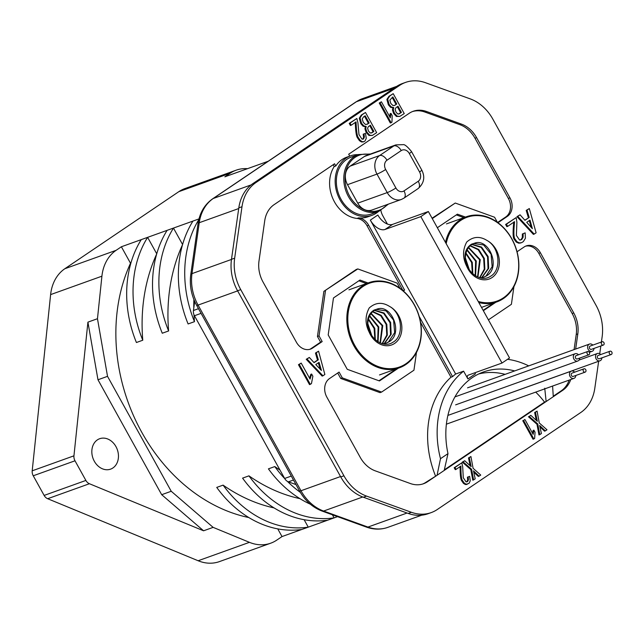 <?xml version="1.0" encoding="UTF-8"?>
<svg xmlns="http://www.w3.org/2000/svg" width="644" height="644" viewBox="0 0 644 644"><rect width="100%" height="100%" fill="white"/><g stroke="black" fill="none" stroke-linecap="round" stroke-linejoin="round"><path stroke-width="0.97" d="M341.022 199.262A30.179 24.118 70.3 0 0 371.419 214.009L378.849 211.337A30.179 24.118 -109.7 0 1 348.452 196.589A30.179 24.118 -109.7 0 1 358.458 154.528L351.028 157.192A30.179 24.118 70.3 0 0 341.022 199.262M357.766 203.166L387.229 192.588A14.055 11.23 -109.7 0 0 401.381 199.455L371.918 210.033A14.055 11.23 70.3 0 1 357.766 203.166L347.519 184.683A14.055 11.23 70.3 0 1 350.159 166.12L364.415 156.484A14.055 11.23 70.3 0 1 366.428 155.462L395.891 144.884A14.055 11.23 -109.7 0 0 393.878 145.906L364.415 156.484M445.479 242.402A45.217 36.128 -109.7 0 1 466.328 216.77A45.217 36.128 -109.7 0 1 511.875 238.868A45.217 36.128 -109.7 0 1 496.878 301.883A45.217 36.128 -109.7 0 1 478.822 302.559M446.195 243.69A44.517 35.573 -109.7 0 1 474.66 215.676A44.517 35.573 -109.7 0 1 511.803 239.045A44.517 35.573 -109.7 0 1 513.751 286.194A44.517 35.573 -109.7 0 1 478.21 301.456M492.145 277.492A21.083 16.841 70.3 0 0 499.148 258.727A21.083 16.841 70.3 0 0 487.025 240.478C479.804 235.962 473.034 236.477 466.731 242.023C462.553 249.808 462.521 257.842 466.634 266.125A21.083 16.841 70.3 0 0 467.89 268.725A21.083 16.841 70.3 0 0 492.145 277.492M468.703 268.902L465.58 259.484M472.358 273.45L471.641 262.535L465.902 253.696M475.167 275.648L475.634 261.158L466.989 250.25M477.574 276.936L479.627 259.782L468.405 247.763M479.619 277.677L484.288 269.168L483.66 258.51L478.202 249.751L470.031 245.879M481.599 277.741L488.031 268.709L487.564 256.876L481.14 247.441L471.827 244.47M483.668 277.25L486.011 276.034L492.161 266.664L491.074 254.179L483.636 244.978L473.775 243.48M487.025 240.478C499.865 247.352 501.869 270.383 490.374 276.365C478.854 284.181 462.32 267.856 465.829 254.058A17.565 14.039 70.3 0 1 471.561 244.648A17.565 14.039 70.3 0 1 474.081 243.368A17.565 14.039 70.3 0 1 474.395 243.263L471.601 244.148C464.992 248.31 463.334 255.636 466.634 266.125M474.395 243.263C488.828 237.459 501.298 267.389 486.623 275.817L483.974 277.145L480.335 277.862M472.116 244.293L481.551 247.063L488.136 256.537L488.675 268.387L481.921 277.685M470.297 245.63L478.717 249.445L484.304 258.413L484.843 269.2L479.893 277.749M468.639 247.433L480.271 259.669L477.912 277.081M467.19 249.824L476.278 261.029L475.562 275.89M466.039 253.076L472.277 262.39L472.825 273.877M465.499 258.228L469.387 269.973M391.946 122.167L391.125 122.722L380.041 102.726L381.417 101.8L390.312 117.852L390.964 113.4L392.188 115.614L391.946 122.167M381.417 101.8L379.244 103.016L390.328 123.004L391.125 122.722M390.964 113.4L390.167 113.69L389.612 116.596M379.244 103.016L380.041 102.726M524.908 419.486L533.16 434.37L533.908 430.144L535.043 432.196L534.641 438.395L533.828 438.942L523.548 420.403L524.908 419.486L523.548 420.403M533.908 430.144L533.111 430.425L532.499 433.187M533.828 438.942L533.031 439.232L522.751 420.693M529.207 416.443L530.833 415.34L537.329 421.305L535.454 412.216L537.088 411.113L539.269 422.963L546.973 429.773L545.339 430.884L539.656 425.515L541.403 433.541L539.769 434.652L537.772 423.969L529.207 416.443L530.833 415.34M528.41 416.724L536.975 424.259L538.972 434.933L539.769 434.652M539.938 426.819L544.542 431.166L545.339 430.884M536.275 420.339L534.657 412.498L537.088 411.113M534.657 412.498L535.454 412.216M536.975 424.259L537.772 423.969M524.82 220.168L529.199 217.455L527.001 210.121L529.312 208.559L536.106 232.79L534.19 234.094L517.744 216.376L520.062 214.814L524.965 220.32L529.199 217.455M534.19 234.094L533.393 234.376L516.947 216.658L520.062 214.814M528.402 217.744L526.204 210.403L529.312 208.559M529.271 220.586L531.389 227.565M530.004 220.095L526.72 222.317L532.363 228.66L530.004 220.095M526.204 210.403L527.001 210.121M516.947 216.658L517.744 216.376M364.005 133.896L363.208 134.185L363.594 137.325L362.765 139.176L363.562 138.895L364.383 137.035L364.005 133.896L365.478 133.388L366.267 138.267L365.051 140.972L363.796 141.728L362.218 141.664L360.205 140.352L358.201 137.413C357.066 135.803 356.357 130.643 356.068 121.933L351.205 125.218L350.03 123.085L356.84 118.48L357.919 122.763L358.974 134.54L361.952 139.08L363.111 139.16M355.271 122.215C355.56 130.925 356.269 136.085 357.404 137.703L359.408 140.642L361.421 141.946L363.256 141.922M351.205 125.218L350.417 125.5L349.233 123.374L356.84 118.48M357.404 137.703L358.201 137.413M361.421 141.946L362.218 141.664M349.233 123.374L350.03 123.085M464.71 460.734L462.303 462.11L470.804 469.589L472.785 480.183L473.582 479.901L471.601 469.299L463.092 461.829L464.71 460.734L471.158 466.659L469.299 457.634L470.925 456.532L473.09 468.293L480.738 475.063L479.112 476.158L473.477 470.836L475.208 478.806L473.582 479.901M473.759 472.141L478.323 476.447L479.112 476.158M470.104 465.684L468.51 457.916L470.925 456.532M468.51 457.916L469.299 457.634M470.804 469.589L471.601 469.299M462.303 462.11L463.092 461.829M460.122 466.385C460.082 474.491 460.581 479.273 461.627 480.73L463.463 483.378L465.379 484.505L466.176 484.216L464.26 483.089L462.424 480.44C461.378 478.991 460.871 474.209 460.919 466.095L456.057 469.379L454.986 467.447L461.804 462.843L462.69 466.787L463.286 477.727L466.014 481.825L467.592 481.575L468.462 479.804L468.212 476.898L469.661 476.359L470.257 480.867L468.961 483.443L466.176 484.216M461.627 480.73L462.424 480.44M469.661 476.359L467.415 477.18L467.673 480.094L466.699 481.937M456.057 469.379L455.268 469.669L454.189 467.729L461.804 462.843M465.379 484.505L467.069 484.441M467.415 477.18L468.212 476.898M454.189 467.729L454.986 467.447M366.903 132.117L365.736 128.591L366.178 126.441L363.9 125.934L361.598 123.374L360.06 117.916L362.105 114.769L365.486 112.483L376.668 132.648L372.321 135.441L369.761 135.192L366.903 132.117L366.106 132.398L368.964 135.473L369.761 135.192M363.216 122.28L365.389 124.445L367.402 124.147L369.165 122.956L365.18 115.775L363.619 116.83L362.226 118.89L363.216 122.28M366.903 124.397L368.368 123.246L364.488 116.242M368.457 131.062L370.195 132.954L371.838 132.825L373.866 131.448L370.405 125.21L368.457 126.53L367.579 128.148L368.457 131.062M365.486 112.483L361.308 115.051L359.263 118.198L360.801 123.664L363.103 126.224L365.381 126.723L364.939 128.881L365.736 128.591M364.939 128.881L366.106 132.398M368.964 135.473L372.321 135.441M371.065 133.091L373.069 131.738L369.712 125.677M361.308 115.051L362.105 114.769M359.263 118.198L360.06 117.916M365.381 126.723L366.178 126.441M369.165 122.956L368.368 123.246M373.866 131.448L373.069 131.738M306.222 359.296L322.145 376.088L322.942 375.798L307.011 359.014L306.222 359.296L309.329 357.444L314.071 362.669L318.313 359.811L316.268 352.759L318.579 351.189L324.866 374.502L322.942 375.798M313.934 362.516L317.516 360.093L315.471 353.041L318.579 351.189M318.329 362.838L320.285 369.543M317.516 360.093L318.313 359.811M315.471 353.041L316.268 352.759M307.011 359.014L309.329 357.444M315.777 364.56L319.062 362.339L321.437 370.445L315.777 364.56M311.471 383.558L310.311 384.339L299.267 364.399L301.191 363.095L310.062 379.099L311.64 374.035L312.863 376.241L311.471 383.558M301.191 363.095L298.47 364.689L309.523 384.621L310.311 384.339M311.64 374.035L310.843 374.325L309.531 378.133M298.47 364.689L299.267 364.399M507.544 359.296A87.834 70.18 -109.7 0 1 528.724 365.881M514.669 370.92A77.296 61.76 70.3 0 0 483.435 371.974A77.296 61.76 70.3 0 0 472.35 377.617A77.296 61.76 70.3 0 0 447.983 453.642L440.496 458.697A87.834 70.18 -109.7 0 1 463.6 371.161L467.906 378.938A3.51 2.069 -124.1 0 1 467.93 375.315A3.51 2.069 -124.1 0 1 468.204 375.17L502.006 363.039L420.838 216.617L385.056 229.465A14.055 8.275 -124.1 0 1 370.34 220.111L377.859 215.024A14.055 8.275 55.9 0 0 392.582 224.378L385.056 229.465M570.777 379.533A28.103 22.459 70.3 0 1 562.743 390.304L553.285 396.696L552.6 386.054M525.456 246.217A14.055 11.23 -109.7 0 1 538.803 253.334L572.17 313.523A28.103 22.459 -109.7 0 1 576.227 334.51L574.078 349.603M569.183 380.097A28.103 22.459 -109.7 0 1 561.157 390.876L553.276 396.205M598.654 361.26L594.806 388.276A42.158 33.689 -109.7 0 1 580.799 412.49L437.276 509.517A42.158 33.689 -109.7 0 1 431.23 512.592A42.158 33.689 -109.7 0 1 411.379 512.286L366.549 496.097A42.158 33.689 -109.7 0 1 343.936 475.795L240.751 289.639A42.158 33.689 -109.7 0 1 234.666 258.163L241.991 206.716A42.158 33.689 -109.7 0 1 256.006 182.502L399.53 85.467A42.158 33.689 -109.7 0 1 405.575 82.4A42.158 33.689 -109.7 0 1 425.426 82.698L470.249 98.894A42.158 33.689 -109.7 0 1 492.869 119.188L596.054 305.345A42.158 33.689 -109.7 0 1 602.14 336.82L601.391 342.036M600.836 345.965L599.725 353.765M553.285 396.696L427.6 481.672A28.103 22.459 70.3 0 1 423.567 483.725A28.103 22.459 70.3 0 1 410.333 483.523L375.291 470.861A28.103 22.459 70.3 0 1 360.213 457.329L326.846 397.139A14.055 11.23 70.3 0 1 329.495 378.575L339.09 372.087L342.294 377.867L381.602 392.067L413.947 370.203L416.475 352.445M575.664 349.032L577.813 333.938A28.103 22.459 70.3 0 0 573.764 312.96L540.396 252.762A14.055 11.23 70.3 0 0 526.237 245.895A14.055 11.23 70.3 0 0 524.224 246.918L517.052 251.764M513.92 286.644L511.4 304.314L488.41 319.859M419.196 316.429L452.571 376.635A87.834 70.18 70.3 0 1 455.646 374.019L370.34 220.111M495.816 302.269L483.338 310.706M465.475 217.076L457.409 214.162L437.348 227.726M398.314 368.191L379.453 380.942L347.245 369.302L328.199 334.936L333.463 297.963L359.956 280.051L368.046 282.974M412.45 111.573A28.103 22.459 -109.7 0 1 424.879 112.04L459.921 124.695L461.515 124.131A28.103 22.459 70.3 0 1 476.592 137.655L509.959 197.853A14.055 11.23 70.3 0 1 507.311 216.416L497.973 222.727M461.515 124.131L426.473 111.468A28.103 22.459 70.3 0 0 413.239 111.267A28.103 22.459 70.3 0 0 409.206 113.312L348.686 154.23L349.74 156.13M378.511 211.457A31.62 25.269 -109.7 0 1 376.442 213.059A31.62 25.269 -109.7 0 1 371.902 215.362A31.62 25.269 -109.7 0 1 338.631 197.08A31.62 25.269 -109.7 0 1 346.005 158.142A31.62 25.269 -109.7 0 1 350.537 155.84L346.561 157.265A31.62 25.269 70.3 0 0 342.028 159.575A31.62 25.269 70.3 0 0 335.798 165.975L334.574 163.769L274.062 204.687A28.103 22.459 70.3 0 0 264.716 220.828L258.993 261.053A28.103 22.459 70.3 0 0 263.042 282.032L296.409 342.23A14.055 11.23 70.3 0 0 310.569 349.096A14.055 11.23 70.3 0 0 312.582 348.066L322.177 341.578L320.591 342.149L317.452 336.482L323.876 291.362L356.221 269.49L357.806 268.926L323.876 291.362M325.47 290.79L319.038 335.91L322.177 341.578M357.806 268.926L397.123 283.127L399.988 288.295M403.297 290.935L404.585 290.066L402.991 290.629L367.04 225.778A14.055 11.23 -109.7 0 0 357.026 218.437A31.62 25.269 70.3 0 1 332.892 198.69A31.62 25.269 70.3 0 1 334.212 166.546L335.798 165.975M371.902 215.362L367.925 216.787A31.62 25.269 70.3 0 1 358.619 217.865A14.055 11.23 70.3 0 1 368.634 225.207L404.585 290.066M380.894 210.467A14.055 11.23 70.3 0 0 382.794 215.756L387.39 224.056M497.369 222.285L494.576 217.237L455.26 203.037L432.277 218.582M241.991 206.716L238.811 207.859A42.158 33.689 70.3 0 1 252.826 183.645L396.35 86.61A42.158 33.689 70.3 0 1 402.395 83.535L405.575 82.4M238.811 207.859L231.486 259.307A42.158 33.689 70.3 0 0 237.572 290.782L340.757 476.938A42.158 33.689 70.3 0 0 363.369 497.232L408.199 513.429A42.158 33.689 70.3 0 0 428.051 513.735L431.23 512.592M358.853 280.8L366.46 283.545M396.72 368.762L378.97 380.765M456.306 214.911L463.889 217.648M494.23 302.841L483.137 310.336M440.496 458.697L437.059 475.28L426.006 482.243A28.103 22.459 -109.7 0 1 422.762 483.99M381.602 392.067L380.016 392.639L340.7 378.439L337.706 373.021M435.465 475.844A87.834 70.18 70.3 0 1 450.985 377.207L420.564 322.338M340.7 378.439L342.294 377.867M450.985 377.207L452.571 376.635M455.646 374.019L463.6 371.161M502.006 363.039L509.533 357.951L428.365 211.53L392.582 224.378M467.906 378.938L475.433 373.85A3.51 2.069 55.9 0 1 474.974 372.747M428.365 211.53L420.838 216.617M447.983 453.642L444.207 470.442M478.75 373.939A77.296 61.76 -109.7 0 1 505.129 374.349M535.695 392.124A77.296 61.76 -109.7 0 1 544.542 402.106L444.312 469.87M544.542 402.106L546.136 401.534L544.735 388.227M507.311 216.416L505.725 216.988A14.055 11.23 -109.7 0 0 508.366 198.424L474.998 138.227A28.103 22.459 -109.7 0 0 459.921 124.695M505.725 216.988L497.619 222.462M432.068 218.211L455.26 203.037M350.537 155.84A31.62 25.269 -109.7 0 1 358.12 154.649M320.591 342.149L310.988 348.637A14.055 11.23 -109.7 0 1 309.756 349.338M334.212 166.546L333.19 164.711M319.038 335.91L317.452 336.482M525.158 232.862L522.34 234.013L522.332 237.515L520.948 239.785L521.745 239.496L523.129 237.225L523.129 233.732L525.158 232.862L525.415 238.256L523.371 241.572L521.592 242.683L519.523 242.909L517.076 241.822L514.91 238.876C513.679 237.258 513.566 231.526 514.588 221.681L507.649 226.374L506.434 224.176L516.166 217.6L516.899 222.261L516.391 235.446L519.587 240.027L521.745 239.496M522.34 234.013L523.129 233.732M513.791 221.971C512.769 231.816 512.882 237.547 514.113 239.157L516.279 242.104L518.726 243.199L520.787 242.965M520.948 239.785L520.545 240.059M507.649 226.374L506.852 226.656L505.637 224.466L516.166 217.6M514.113 239.157L514.91 238.876M518.726 243.199L519.523 242.909M505.637 224.466L506.434 224.176M394.474 105.503L396.793 104.03L392.864 96.946L389.845 100.086L390.811 103.451L392.969 105.568L395.005 105.246L395.996 104.32L392.172 97.421M396.793 104.03L395.996 104.32M393.218 93.67L388.984 96.278L386.883 99.442L388.372 104.843L390.658 107.355L392.945 107.822L392.47 109.971L393.605 113.449L396.454 116.467L399.803 116.403L397.251 116.186L394.402 113.167L393.267 109.681L393.742 107.532L391.455 107.073L389.169 104.561L387.68 99.152L389.781 95.996L393.218 93.67L404.239 113.561L399.803 116.403M398.99 113.988L401.429 112.402L398.016 106.252L396.036 107.596L395.134 109.214L395.98 112.096L397.71 113.956L399.369 113.803L398.596 114.077L400.632 112.692L397.324 106.719M392.47 109.971L393.267 109.681M396.454 116.467L397.251 116.186M392.945 107.822L393.742 107.532M386.883 99.442L387.68 99.152M388.984 96.278L389.781 95.996M401.429 112.402L400.632 112.692M601.874 357.863A3.864 3.091 -109.7 0 1 599.999 360.777A3.864 3.091 -109.7 0 1 596.111 358.885A3.864 3.091 -109.7 0 1 597.391 353.5A3.864 3.091 -109.7 0 1 600.691 354.554M610.029 351.205L598.099 355.488A1.755 1.401 70.3 0 0 599.29 358.788L611.22 354.514A1.755 1.401 -109.7 0 1 610.029 351.205A1.755 1.401 -109.7 0 1 611.22 354.514M579.681 358.096A3.864 3.091 -109.7 0 1 578.344 360.737A3.864 3.091 -109.7 0 1 577.805 361.01A3.864 3.091 -109.7 0 1 573.732 358.764A3.864 3.091 -109.7 0 1 574.657 353.999A3.864 3.091 -109.7 0 1 575.197 353.733A3.864 3.091 -109.7 0 1 578.497 354.788M576.171 355.657A1.755 1.401 70.3 0 0 577.096 359.022A1.755 1.401 70.3 0 0 577.338 358.901M587.594 351.56A1.755 1.401 -109.7 0 1 589.027 354.739A1.755 1.401 -109.7 0 1 587.594 351.56M575.817 375.476A3.864 3.091 -109.7 0 1 573.941 378.39A3.864 3.091 -109.7 0 1 570.053 376.507A3.864 3.091 -109.7 0 1 571.333 371.121A3.864 3.091 -109.7 0 1 574.633 372.176M583.971 368.819L572.041 373.101A1.755 1.401 70.3 0 0 573.232 376.41L585.163 372.127A1.755 1.401 -109.7 0 1 583.971 368.819A1.755 1.401 -109.7 0 1 585.163 372.127M593.985 348.428A3.864 3.091 -109.7 0 1 592.665 351.061A3.864 3.091 -109.7 0 1 592.11 351.342A3.864 3.091 -109.7 0 1 588.044 349.104A3.864 3.091 -109.7 0 1 588.946 344.347A3.864 3.091 -109.7 0 1 589.501 344.065A3.864 3.091 -109.7 0 1 592.802 345.12M590.484 345.989A1.755 1.401 70.3 0 0 589.55 348.34A1.755 1.401 70.3 0 0 591.401 349.354L603.331 345.071A1.755 1.401 -109.7 0 1 602.14 341.763A1.755 1.401 -109.7 0 1 603.331 345.071M414.366 304.789A45.217 36.128 -109.7 0 1 399.369 367.813A45.217 36.128 -109.7 0 1 353.83 345.715A45.217 36.128 -109.7 0 1 368.819 282.692A45.217 36.128 -109.7 0 1 414.366 304.789M354.699 345.256A44.517 35.573 -109.7 0 1 363.071 286.459A44.517 35.573 -109.7 0 1 414.293 304.966A44.517 35.573 -109.7 0 1 405.921 363.755A44.517 35.573 -109.7 0 1 354.699 345.256M394.643 343.413A21.083 16.841 70.3 0 0 401.639 324.648A21.083 16.841 70.3 0 0 389.515 306.399C382.295 301.883 375.533 302.398 369.229 307.945C365.043 315.729 365.011 323.763 369.125 332.046A21.083 16.841 70.3 0 0 370.381 334.647A21.083 16.841 70.3 0 0 394.643 343.413M371.194 334.832L368.07 325.405M374.848 339.372L374.132 328.456L368.392 319.617M377.658 341.57L378.133 327.08L369.479 316.172M380.065 342.866L382.125 325.703L370.896 313.684M382.109 343.598L386.778 335.089L386.15 324.431L380.693 315.673L372.522 311.801M384.09 343.663L390.53 334.63L390.055 322.797L383.631 313.362L374.325 310.392M386.167 343.172L388.501 341.956L394.659 332.586L393.573 320.1L386.134 310.899L376.265 309.402M389.515 306.399C402.355 313.274 404.36 336.305 392.864 342.286C381.353 350.103 364.81 333.777 368.32 319.979A17.565 14.039 70.3 0 1 374.051 310.569A17.565 14.039 70.3 0 1 376.571 309.289A17.565 14.039 70.3 0 1 376.885 309.184L374.092 310.07C367.483 314.232 365.832 321.557 369.125 332.046M376.885 309.184C391.319 303.38 403.796 333.31 389.113 341.739L386.464 343.067L382.826 343.783M374.615 310.215L384.049 312.992L390.634 322.459L391.166 334.308L384.42 343.606M372.787 311.551L381.216 315.367L386.803 324.334L387.334 335.122L382.383 343.671M371.137 313.354L382.769 325.59L380.403 343.002M369.68 315.745L378.769 326.951L378.052 341.819M368.529 319.005L374.776 328.311L375.315 339.799M367.99 324.149L371.886 335.894M87.922 322.145L97.977 379.767L161.684 494.697L203.576 530.793L89.419 483.733A7.028 5.611 -109.7 0 1 85.885 480.44L75.002 460.798A7.028 5.611 -109.7 0 1 73.947 455.823L87.922 322.145L97.469 318.716L101.913 276.187A42.158 33.689 -109.7 0 1 116.129 250.315L121.378 246.765L198.988 218.912M268.218 161.242L224.861 176.81L230.109 173.26A42.158 33.689 -109.7 0 1 236.163 170.185L184.868 188.595A42.158 33.689 70.3 0 0 178.815 191.671L64.835 268.733A42.158 33.689 70.3 0 0 50.618 294.606L32.2 470.812A7.028 5.611 70.3 0 0 33.246 475.779L44.138 495.429A7.028 5.611 70.3 0 0 47.672 498.722L198.143 560.747A42.158 33.689 70.3 0 0 219.427 561.6L270.722 543.19A42.158 33.689 -109.7 0 1 249.437 542.337L213.124 527.364L203.576 530.793M194.713 301.489L193.433 310.497A7.028 5.611 70.3 0 0 194.448 315.737L284.648 478.468A7.028 5.611 70.3 0 0 288.415 481.849L295.999 484.586M270.722 543.19A42.158 33.689 -109.7 0 0 276.767 540.115L282.016 536.565L277.757 528.877M337.52 516.649L282.016 536.565M236.163 170.185A42.158 33.689 -109.7 0 1 247.562 168.664M115.96 446.614A16.164 12.912 70.3 0 0 99.675 438.717A16.164 12.912 70.3 0 0 94.322 461.241A16.164 12.912 70.3 0 0 110.599 469.138A16.164 12.912 70.3 0 0 115.96 446.614M213.124 527.364L171.232 491.267L161.684 494.697M97.977 379.767L107.524 376.338L171.232 491.267M121.378 246.765L130.515 263.243A166.885 133.348 70.3 0 0 141.728 432.213A166.885 133.348 70.3 0 0 248.85 517.559M107.524 376.338L97.469 318.716M141.261 239.632A105.399 84.219 70.3 0 0 136.415 342.511L142.775 340.225A105.399 84.219 -109.7 0 1 147.621 237.346L156.733 253.792M156.677 254.01A166.885 133.348 70.3 0 0 142.775 340.225M193.876 299.516A166.885 133.348 70.3 0 0 193.804 307.896M194.013 314.852A166.885 133.348 70.3 0 0 194.472 321.67L188.104 323.956A105.399 84.219 70.3 0 1 192.95 221.077M182.518 244.728A166.885 133.348 70.3 0 0 168.623 330.952L162.264 333.23A105.399 84.219 70.3 0 1 167.11 230.359M301.899 529.432A105.399 84.219 70.3 0 1 216.738 487.411L223.098 485.125A166.885 133.348 70.3 0 0 274.127 507.931M327.748 520.159A105.399 84.219 70.3 0 1 242.579 478.13L248.946 475.852A166.885 133.348 70.3 0 0 299.975 498.657M310.328 504.196A105.399 84.219 70.3 0 1 268.427 468.856L274.787 466.57A166.885 133.348 70.3 0 0 279.979 470.056M300.346 492.37A105.399 84.219 -109.7 0 1 287.409 481.374M284.745 478.637A105.399 84.219 -109.7 0 1 274.787 466.57M248.946 475.852A105.399 84.219 -109.7 0 0 334.107 517.873L332.401 514.798M223.098 485.125A105.399 84.219 -109.7 0 0 308.259 527.146L304.129 519.7M168.623 330.952A105.399 84.219 -109.7 0 1 173.469 228.073L182.582 244.511M194.472 321.67A105.399 84.219 -109.7 0 1 198.811 219.612M387.326 204.502A29.262 23.385 -109.7 0 1 349.579 195.993A29.262 23.385 -109.7 0 1 347.744 166.096A29.262 23.385 -109.7 0 1 369.342 154.415M350.159 166.12L379.622 155.542L393.878 145.906A7.028 4.138 -124.1 0 1 401.236 150.583A7.028 5.611 -109.7 0 1 409.318 153.505A7.028 0.845 151 0 0 411.492 151.525C407.37 146.518 404.577 144.232 403.112 144.667L395.891 144.884M409.318 153.505L419.566 171.988A7.028 5.611 -109.7 0 1 418.246 181.27L403.997 190.906A7.028 5.611 -109.7 0 1 395.907 187.984A7.028 0.845 -29 0 1 387.229 192.588L376.982 174.105A14.055 11.23 -109.7 0 1 379.622 155.542A7.028 4.138 55.9 0 1 386.98 160.219L401.236 150.583M386.98 160.219A7.028 5.611 -109.7 0 0 385.659 169.501A7.028 0.845 151 0 1 376.982 174.105L347.519 184.683M385.659 169.501L395.907 187.984M403.997 190.906A7.028 4.138 55.9 0 1 403.949 198.151L418.206 188.515A7.028 4.138 -124.1 0 0 418.246 181.27M419.566 171.988A7.028 0.845 -29 0 0 421.74 170.008C425.281 177.003 424.106 183.178 418.206 188.515M364.383 137.035L363.594 137.325M360.205 140.352L359.408 140.642M464.26 483.089L463.463 483.378M468.462 479.804L467.673 480.094M361.598 123.374L360.801 123.664M363.103 126.224L363.9 125.934M399.53 85.467L396.35 86.61M252.826 183.645L256.006 182.502M231.486 259.307L234.666 258.163M240.751 289.639L237.572 290.782M340.757 476.938L343.936 475.795M366.549 496.097L363.369 497.232M408.199 513.429L411.379 512.286M426.006 482.243L427.6 481.672M562.743 390.304L561.157 390.876M577.813 333.938L576.227 334.51M572.17 313.523L573.764 312.96M540.396 252.762L538.803 253.334M476.592 137.655L474.998 138.227M508.366 198.424L509.959 197.853M358.619 217.865L357.026 218.437M368.634 225.207L367.04 225.778M310.988 348.637L312.582 348.066M426.473 111.468L424.879 112.04M523.129 237.225L522.332 237.515M517.076 241.822L516.279 242.104M394.402 113.167L393.605 113.449M390.658 107.355L391.455 107.073M389.169 104.561L388.372 104.843M396.768 86.336L362.435 98.661A42.158 33.689 70.3 0 0 356.382 101.736L213.253 198.497L251.088 184.917M393.903 88.268L356.382 101.736A7.028 4.138 -124.1 0 0 355.826 102.01L212.697 198.779A7.028 4.138 55.9 0 1 213.253 198.497A42.158 33.689 70.3 0 0 199.238 222.711L191.993 273.62L231.47 259.452M238.715 208.543L199.238 222.711A7.028 2.326 -171.9 0 0 197.998 223.79C199.656 212.898 204.55 204.567 212.697 198.779M237.628 290.895L198.07 305.095A7.028 0.845 151 0 1 196.629 305.32C191.34 295.54 189.384 285.332 190.753 274.698A7.028 2.326 8.1 0 1 191.993 273.62A42.158 33.689 70.3 0 0 198.07 305.095L300.981 490.744L340.539 476.544M196.629 305.32L299.541 490.97A7.028 0.845 -29 0 0 300.981 490.744A42.158 33.689 70.3 0 0 323.594 511.046L367.949 527.066L407.072 513.026M362.733 496.999L323.594 511.046A7.028 3.526 109.9 0 1 322.145 511.086C312.598 507.448 305.063 500.742 299.541 490.97M387.801 527.372C380.854 529.779 373.745 529.69 366.492 527.114A7.028 3.526 -70.1 0 0 367.949 527.066A42.158 33.689 70.3 0 0 387.801 527.372L421.788 515.168M64.835 268.733L116.129 250.315M230.109 173.26L178.815 191.671M193.433 310.497L198.489 308.677M201.081 313.354L194.448 315.737M284.648 478.468L291.281 476.085M293.471 480.03L288.415 481.849M32.2 470.812L73.947 455.823M101.913 276.187L50.618 294.606M89.419 483.733L47.672 498.722M198.143 560.747L249.437 542.337M44.138 495.429L85.885 480.44M75.002 460.798L33.246 475.779M370.461 154.013L358.458 154.528M378.849 211.337L388.445 204.1M401.381 199.455L403.949 198.151M421.74 170.008L411.492 151.525M496.878 301.883L481.511 307.405M466.328 216.77L446.445 223.911M597.391 353.5L579.012 360.093M599.999 360.777L468.784 407.877M577.805 361.01L455.63 404.859M575.197 353.733L454.93 396.905M587.835 351.439L575.905 355.713M589.027 354.739L577.096 359.022M571.333 371.121L447.878 415.428M573.941 378.39L446.381 424.179M592.11 351.342L589.582 352.244M589.501 344.065L467.536 387.841M602.14 341.763L590.21 346.045M399.369 367.813L379.493 374.945M368.819 282.692L348.943 289.832M362.435 98.661L355.826 102.01M190.753 274.698L197.998 223.79M366.492 527.114L322.145 511.086"/></g></svg>
